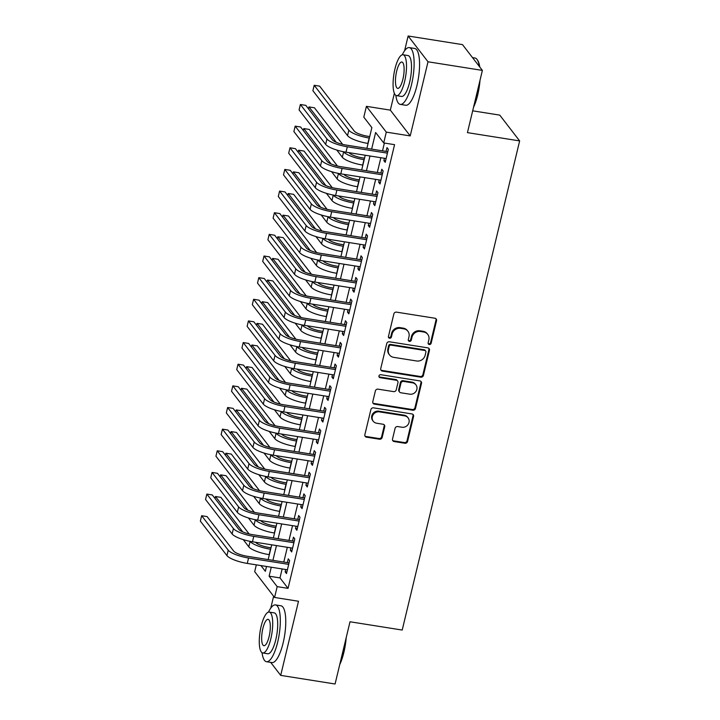 <?xml version="1.0" encoding="UTF-8"?>
<svg xmlns="http://www.w3.org/2000/svg" width="720" height="720" viewBox="0 0 720 720"><rect width="100%" height="100%" fill="white"/><g stroke="black" fill="none" stroke-linecap="round" stroke-linejoin="round"><path stroke-width="1.08" d="M429.282 344.52A1.584 1.458 142.4 0 0 431.136 343.269L436.554 320.697A2.259 2.088 142.4 0 0 434.934 318.231L396.504 312.138A2.259 2.088 142.4 0 0 393.858 313.929L388.44 336.501A1.584 1.458 142.4 0 0 389.574 338.22A1.584 1.458 142.4 0 0 391.428 336.969L392.13 334.053A7.227 6.678 142.4 0 1 400.59 328.338L403.794 328.842A7.227 6.678 142.4 0 1 407.889 331.227A7.227 6.678 142.4 0 1 408.996 336.726L408.294 339.642A1.584 1.458 142.4 0 0 409.428 341.37A1.584 1.458 142.4 0 0 411.282 340.119L411.984 337.194A7.227 6.678 142.4 0 1 420.444 331.479L423.648 331.992A7.227 6.678 142.4 0 1 427.743 334.377A7.227 6.678 142.4 0 1 428.85 339.876L428.148 342.792A1.584 1.458 142.4 0 0 429.282 344.52M428.184 343.602A1.584 1.458 142.4 0 0 430.596 342.567L436.023 319.995A2.259 2.088 142.4 0 0 435.897 318.663M388.476 337.302A1.584 1.458 142.4 0 0 390.888 336.276L391.59 333.351L392.13 334.053M408.33 340.452A1.584 1.458 142.4 0 0 410.742 339.426L411.444 336.501L411.984 337.194M392.508 439.083A2.259 2.088 142.4 0 0 394.137 441.549L404.919 443.259A2.259 2.088 142.4 0 0 407.565 441.468L413.577 416.403A2.259 2.088 142.4 0 0 411.957 413.937L373.527 407.844A2.259 2.088 142.4 0 0 370.881 409.635L364.86 434.7A2.259 2.088 142.4 0 0 366.489 437.166L379.512 439.227A2.259 2.088 142.4 0 0 382.158 437.445L384.732 426.717A2.259 2.088 142.4 0 0 383.103 424.251L376.65 423.225A6.039 5.58 142.4 0 1 373.23 421.227A6.039 5.58 142.4 0 1 373.149 414.702A6.039 5.58 142.4 0 1 379.377 411.858L404.676 415.872A6.039 5.58 142.4 0 1 408.096 417.87A6.039 5.58 142.4 0 1 408.177 424.395A6.039 5.58 142.4 0 1 401.949 427.239L397.728 426.573A2.259 2.088 142.4 0 0 395.082 428.355L392.508 439.083M282.141 568.944L279.99 577.908L288.045 588.357L277.173 586.638L274.572 597.456L254.691 571.671L256.329 564.849M482.382 70.407L428.013 61.785L408.132 36L462.501 44.622L482.382 70.407L467.442 132.633L519.642 140.913L402.21 630.054L350.01 621.774L335.079 684L280.701 675.378L298.503 601.254L274.572 597.456M394.362 93.339L390.33 110.133L410.211 135.918L428.013 61.785M410.211 135.918L386.289 132.12L383.697 142.947L375.633 132.489L371.646 149.112M288.045 588.357L394.569 144.666L383.697 142.947M420.777 377.19A2.259 2.088 142.4 0 0 423.423 375.399L429.444 350.334A2.259 2.088 142.4 0 0 427.815 347.868L389.385 341.775A2.259 2.088 142.4 0 0 386.748 343.557L380.727 368.631A2.259 2.088 142.4 0 0 382.347 371.088L420.777 377.19L420.237 376.488A2.259 2.088 142.4 0 0 422.883 374.706L428.904 349.632A2.259 2.088 142.4 0 0 428.787 348.3M421.506 383.364L415.494 408.438A2.259 2.088 142.4 0 1 412.848 410.22L374.418 404.127A2.259 2.088 142.4 0 1 372.798 401.661L375.372 390.933A2.259 2.088 142.4 0 1 378.018 389.151L393.597 391.617A2.259 2.088 142.4 0 0 396.243 389.835L397.953 382.716A2.259 2.088 142.4 0 0 396.324 380.259L380.106 377.685A1.584 1.458 142.4 0 1 379.188 375.453A1.584 1.458 142.4 0 1 380.817 374.706L419.886 380.907A2.259 2.088 142.4 0 1 421.506 383.364L420.975 382.671L414.954 407.736L415.494 408.438M270.675 662.373L280.701 675.378M384.426 158.283L383.868 160.596L385.218 162.342L388.332 149.355L386.991 147.609L386.082 151.398M379.233 179.928L378.675 182.241L380.016 183.987L383.139 171L381.798 169.254L380.889 173.043M374.04 201.573L373.482 203.886L374.823 205.632L377.937 192.645L376.596 190.899L375.687 194.688M368.838 223.218L368.28 225.531L369.63 227.268L372.744 214.29L371.403 212.544L370.494 216.333M363.645 244.863L363.087 247.176L364.428 248.913L367.551 235.926L366.21 234.189L365.292 237.978M358.443 266.499L357.894 268.812L359.235 270.558L362.349 257.571L361.008 255.834L360.099 259.614M353.25 288.144L352.692 290.457L354.042 292.203L357.156 279.216L355.815 277.47L354.906 281.259M348.057 309.789L347.499 312.102L348.84 313.848L351.963 300.861L350.613 299.115L349.704 302.904M342.855 331.434L342.306 333.747L343.647 335.493L346.761 322.506L345.42 320.76L344.511 324.549M337.662 353.079L337.104 355.392L338.454 357.129L341.568 344.142L340.227 342.405L339.318 346.194M332.469 374.715L331.911 377.037L333.252 378.774L336.375 365.787L335.025 364.05L334.116 367.839M327.267 396.36L326.718 398.673L328.059 400.419L331.173 387.432L329.832 385.695L328.923 389.475M322.074 418.005L321.516 420.318L322.866 422.064L325.98 409.077L324.639 407.331L323.73 411.12M316.881 439.65L316.323 441.963L317.664 443.709L320.787 430.722L319.437 428.976L318.528 432.765M311.679 461.295L311.13 463.608L312.471 465.345L315.585 452.367L314.244 450.621L313.335 454.41M306.486 482.94L305.928 485.253L307.278 486.99L310.392 474.003L309.051 472.266L308.142 476.055M301.293 504.576L300.735 506.889L302.076 508.635L305.199 495.648L303.849 493.911L302.94 497.691M296.091 526.221L295.542 528.534L296.883 530.28L299.997 517.293L298.656 515.547L297.747 519.336M290.898 547.866L290.34 550.179L291.69 551.925L294.804 538.938L293.463 537.192L292.554 540.981M384.381 143.055L382.518 150.84M380.862 157.716L377.316 172.476M375.669 179.361L372.123 194.121M370.476 201.006L366.93 215.766M365.274 222.651L361.728 237.411M360.081 244.296L356.535 259.056M354.879 265.941L351.342 280.692M349.686 287.577L346.14 302.337M344.493 309.222L340.947 323.982M339.291 330.867L335.754 345.627M334.098 352.512L330.552 367.272M328.905 374.157L325.359 388.917M323.703 395.793L320.166 410.553M318.51 417.438L314.964 432.198M313.317 439.083L309.771 453.843M308.115 460.728L304.578 475.488M302.922 482.373L299.376 497.133M297.729 504.018L294.183 518.769M292.527 525.654L288.99 540.414M287.334 547.299L283.788 562.059M285.705 569.511L285.147 571.824L286.488 573.57L289.611 560.583L288.261 558.837L287.352 562.626M519.642 140.913L499.761 115.119L472.68 110.826M273.627 596.232L270.783 608.094M366.894 148.356L371.871 127.611L363.807 117.153L366.408 106.335L386.289 132.12M390.33 110.133L366.408 106.335M408.132 36L404.577 50.778M271.26 567.216L269.109 576.18L277.173 586.638M369.99 155.997L366.444 170.757M364.797 177.642L361.251 192.402M359.595 199.278L356.058 214.038M354.402 220.923L350.856 235.683M349.209 242.568L345.663 257.328M344.007 264.213L340.461 278.973M338.814 285.858L335.268 300.618M333.612 307.503L330.075 322.263M328.419 329.139L324.873 343.899M323.226 350.784L319.68 365.544M318.024 372.429L314.487 387.189M312.831 394.074L309.285 408.834M307.638 415.719L304.092 430.479M302.436 437.364L298.899 452.115M297.243 459L293.697 473.76M292.05 480.645L288.504 495.405M286.848 502.29L283.311 517.05M281.655 523.935L278.109 538.695M276.462 545.58L272.916 560.34M260.946 565.587L265.347 571.302L266.508 566.469M268.164 559.584L271.71 544.824M273.357 537.939L276.903 523.179M278.559 516.294L282.096 501.534M283.752 494.649L287.298 479.889M288.945 473.013L292.491 458.253M294.147 451.368L297.684 436.608M299.34 429.723L302.886 414.963M304.533 408.078L308.079 393.318M309.735 386.433L313.272 371.673M314.928 364.788L318.474 350.037M320.121 343.152L323.667 328.392M325.323 321.507L328.86 306.747M330.516 299.862L334.062 285.102M335.709 278.217L339.255 263.457M340.911 256.572L344.457 241.812M346.104 234.927L349.65 220.176M351.297 213.291L354.843 198.531M356.499 191.646L360.045 176.886M361.692 170.001L365.238 155.241M279.99 577.908L269.109 576.18M383.868 160.596L385.569 160.866M378.675 182.241L380.376 182.511M373.482 203.886L375.174 204.156M368.28 225.531L369.981 225.801M363.087 247.176L364.788 247.446M357.894 268.812L359.586 269.082M352.692 290.457L354.393 290.727M347.499 312.102L349.2 312.372M342.306 333.747L343.998 334.017M337.104 355.392L338.805 355.662M331.911 377.037L333.612 377.298M326.718 398.673L328.41 398.943M321.516 420.318L323.217 420.588M316.323 441.963L318.024 442.233M311.13 463.608L312.822 463.878M305.928 485.253L307.629 485.523M300.735 506.889L302.436 507.159M295.542 528.534L297.234 528.804M290.34 550.179L292.041 550.449M285.147 571.824L286.839 572.094M427.743 334.377L427.203 333.684A7.227 6.678 142.4 0 0 423.117 331.29L423.648 331.992M411.444 336.501A7.227 6.678 142.4 0 1 419.913 330.786L423.117 331.29M407.889 331.227L407.349 330.534A7.227 6.678 142.4 0 0 403.263 328.149L403.794 328.842M391.59 333.351A7.227 6.678 142.4 0 1 400.059 327.636L403.263 328.149M380.844 369.963A2.259 2.088 142.4 0 0 381.816 370.395L420.237 376.488M425.889 352.197A1.584 1.458 142.4 0 0 424.755 350.469L391.023 345.123A1.584 1.458 142.4 0 0 389.169 346.374L388.431 349.452A7.227 6.678 142.4 0 0 389.547 354.942A7.227 6.678 142.4 0 0 393.633 357.336L416.691 360.99A7.227 6.678 142.4 0 0 425.151 355.275L425.889 352.197M425.646 350.991L425.115 350.298A1.584 1.458 142.4 0 0 424.215 349.776L424.755 350.469M389.547 354.942L389.007 354.249A7.227 6.678 142.4 0 1 387.891 348.759L388.638 345.672A1.584 1.458 142.4 0 1 390.483 344.421L424.215 349.776M372.915 403.002A2.259 2.088 142.4 0 0 373.878 403.434L412.308 409.527A2.259 2.088 142.4 0 0 414.954 407.736M397.602 381.006L397.071 380.304A2.259 2.088 142.4 0 0 395.793 379.557L379.566 376.983L380.106 377.685M378.999 376.767A1.584 1.458 142.4 0 0 379.566 376.983M409.77 394.182A6.039 5.58 142.4 0 0 416.007 391.347A6.039 5.58 142.4 0 0 415.917 384.813A6.039 5.58 142.4 0 0 412.497 382.824L403.587 381.411A2.259 2.088 142.4 0 0 400.941 383.193L399.231 390.312A2.259 2.088 142.4 0 0 400.86 392.769L409.77 394.182M415.917 384.813L415.377 384.12A6.039 5.58 142.4 0 0 411.966 382.122L412.497 382.824M399.582 392.022L399.042 391.329A2.259 2.088 142.4 0 1 398.7 389.61L400.401 382.5A2.259 2.088 142.4 0 1 403.047 380.709L411.966 382.122M420.975 382.671A2.259 2.088 142.4 0 0 420.858 381.33M408.096 417.87L407.556 417.168A6.039 5.58 142.4 0 0 404.136 415.179L404.676 415.872M373.23 421.227L372.69 420.534A6.039 5.58 142.4 0 1 372.609 414A6.039 5.58 142.4 0 1 378.837 411.165L404.136 415.179M364.986 436.041A2.259 2.088 142.4 0 0 365.949 436.464L378.972 438.534A2.259 2.088 142.4 0 0 381.618 436.743L384.192 426.015A2.259 2.088 142.4 0 0 384.075 424.683M392.625 440.424A2.259 2.088 142.4 0 0 393.597 440.847L404.379 442.557A2.259 2.088 142.4 0 0 407.025 440.775L413.046 415.701A2.259 2.088 142.4 0 0 412.92 414.369M369.72 136.575L367.83 136.269A11.502 2.889 -166.5 0 1 354.267 131.058L319.635 86.139L314.199 85.284L348.831 130.203A17.244 4.338 13.5 0 0 369.171 138.015L369.369 138.042M314.199 85.284L312.894 90.693L347.535 135.612A17.244 4.338 13.5 0 0 367.875 143.424L368.064 143.451M387.774 151.668L345.951 145.035A11.502 2.889 -166.5 0 1 332.388 139.833L305.82 105.363L300.384 104.499L326.952 138.969A17.244 4.338 13.5 0 0 347.301 146.781L387.423 153.144M300.384 104.499L299.079 109.908L325.656 144.378A17.244 4.338 13.5 0 0 345.996 152.19L386.127 158.553M479.34 66.456A28.746 8.289 -81 0 0 477.234 59.724L477.72 60.471A28.062 8.091 99 0 1 479.781 67.032M479.997 80.343A28.062 8.091 99 0 1 477.684 95.022A28.062 8.091 99 0 1 473.526 107.307M474.021 105.237A28.746 8.289 -81 0 0 477.189 95.121A28.746 8.289 -81 0 0 479.232 83.547M477.234 59.724A28.746 8.289 -81 0 0 474.975 58.014L472.536 57.627M395.847 95.373A28.746 8.289 -81 0 0 400.293 104.391A28.746 8.289 -81 0 0 411.507 84.708A28.746 8.289 -81 0 0 409.293 47.601A28.746 8.289 -81 0 0 402.282 54.801M400.293 104.391L405.729 105.255A28.746 8.289 -81 0 0 416.943 85.572A28.746 8.289 -81 0 0 414.729 48.465L409.293 47.601M403.029 54.756L408.033 55.557A20.7 5.967 99 0 1 409.626 82.269A20.7 5.967 99 0 1 401.553 96.435L396.549 95.643A20.7 5.967 -81 0 0 404.622 81.477A20.7 5.967 -81 0 0 403.029 54.756A20.7 5.967 -81 0 0 394.956 68.931A20.7 5.967 -81 0 0 396.549 95.643M396.675 71.163A13.338 3.843 -81 0 0 397.701 88.38A13.338 3.843 -81 0 0 402.903 79.245A13.338 3.843 -81 0 0 401.877 62.028A13.338 3.843 -81 0 0 396.675 71.163M346.203 637.668A28.062 8.091 99 0 1 343.881 652.338A28.062 8.091 99 0 1 339.723 664.623M340.227 662.553A28.746 8.289 -81 0 0 343.395 652.437A28.746 8.289 -81 0 0 345.429 640.863M262.044 652.689A28.746 8.289 -81 0 0 266.49 661.707A28.746 8.289 -81 0 0 277.704 642.024A28.746 8.289 -81 0 0 275.49 604.917A28.746 8.289 -81 0 0 268.479 612.117M266.49 661.707L271.926 662.571A28.746 8.289 -81 0 0 283.149 642.888A28.746 8.289 -81 0 0 280.926 605.781L275.49 604.917M269.226 612.081L274.23 612.873A20.7 5.967 99 0 1 275.823 639.585A20.7 5.967 99 0 1 267.75 653.76L262.746 652.959A20.7 5.967 -81 0 0 270.828 638.793A20.7 5.967 -81 0 0 269.226 612.081A20.7 5.967 -81 0 0 261.153 626.247A20.7 5.967 -81 0 0 262.746 652.959M262.872 628.479A13.338 3.843 -81 0 0 263.898 645.696A13.338 3.843 -81 0 0 269.109 636.561A13.338 3.843 -81 0 0 268.074 619.344A13.338 3.843 -81 0 0 262.872 628.479M364.527 158.211L362.637 157.914A11.502 2.889 -166.5 0 1 349.074 152.703L349.047 152.676M336.771 150.039L342.333 157.257A17.244 4.338 13.5 0 0 362.682 165.069L362.871 165.096M343.566 151.758L343.638 151.839A17.244 4.338 13.5 0 0 363.978 159.66L364.167 159.687M342.657 144.378L314.433 107.784L308.997 106.92L336.285 142.308M308.997 106.92L308.529 108.882M359.325 179.856L357.435 179.559A11.502 2.889 -166.5 0 1 343.872 174.348L343.854 174.321M331.569 171.675L337.14 178.902A17.244 4.338 13.5 0 0 357.48 186.714L357.678 186.741M338.373 173.403L338.436 173.484A17.244 4.338 13.5 0 0 358.785 181.305L358.974 181.332M337.455 166.023L309.24 129.429L303.804 128.565L331.092 163.953M303.804 128.565L303.336 130.527M354.132 201.501L352.242 201.204A11.502 2.889 -166.5 0 1 338.679 195.993L338.652 195.966M326.376 193.32L331.947 200.538A17.244 4.338 13.5 0 0 352.287 208.359L352.476 208.386M333.171 195.039L333.243 195.129A17.244 4.338 13.5 0 0 353.583 202.941L353.781 202.977M332.262 187.668L304.047 151.074L298.611 150.21L325.89 185.598M298.611 150.21L298.134 152.163M348.939 223.146L347.049 222.849A11.502 2.889 -166.5 0 1 333.486 217.638L333.459 217.602M321.183 214.965L326.745 222.183A17.244 4.338 13.5 0 0 347.085 229.995L347.283 230.031M327.978 216.684L328.05 216.774A17.244 4.338 13.5 0 0 348.39 224.586L348.579 224.622M327.069 209.313L298.845 172.719L293.409 171.855L320.697 207.243M293.409 171.855L292.941 173.808M382.581 173.313L340.758 166.68A11.502 2.889 -166.5 0 1 327.195 161.469L300.618 127.008L295.182 126.144L321.759 160.614A17.244 4.338 13.5 0 0 342.099 168.426L382.23 174.789M295.182 126.144L293.886 131.553L320.463 166.023A17.244 4.338 13.5 0 0 340.803 173.835L380.925 180.198M377.388 194.958L335.565 188.325A11.502 2.889 -166.5 0 1 322.002 183.114L295.425 148.653L289.989 147.789L316.566 182.25A17.244 4.338 13.5 0 0 336.906 190.071L377.028 196.434M289.989 147.789L288.693 153.198L315.261 187.668A17.244 4.338 13.5 0 0 335.601 195.48L375.732 201.843M372.186 216.603L330.363 209.97A11.502 2.889 -166.5 0 1 316.8 204.759L290.232 170.289L284.796 169.434L311.364 203.895A17.244 4.338 13.5 0 0 331.704 211.707L371.835 218.07M284.796 169.434L283.491 174.843L310.068 209.304A17.244 4.338 13.5 0 0 330.408 217.125L370.539 223.488M366.993 238.248L325.17 231.615A11.502 2.889 -166.5 0 1 311.607 226.404L285.03 191.934L279.594 191.07L306.171 225.54A17.244 4.338 13.5 0 0 326.511 233.352L366.642 239.715M279.594 191.07L278.298 196.488L304.875 230.949A17.244 4.338 13.5 0 0 325.215 238.761L365.337 245.124M343.737 244.791L341.847 244.485A11.502 2.889 -166.5 0 1 328.284 239.283L328.266 239.247M315.981 236.61L321.552 243.828A17.244 4.338 13.5 0 0 341.892 251.64L342.09 251.676M322.785 238.329L322.848 238.419A17.244 4.338 13.5 0 0 343.188 246.231L343.386 246.258M321.867 230.958L293.652 194.355L288.216 193.5L315.504 228.888M288.216 193.5L287.748 195.453M361.8 259.884L319.977 253.251A11.502 2.889 -166.5 0 1 306.414 248.049L279.837 213.579L274.401 212.715L300.978 247.185A17.244 4.338 13.5 0 0 321.318 254.997L361.44 261.36M274.401 212.715L273.105 218.133L299.673 252.594A17.244 4.338 13.5 0 0 320.013 260.406L360.144 266.769M338.544 266.427L336.654 266.13A11.502 2.889 -166.5 0 1 323.091 260.919L323.064 260.892M310.788 258.255L316.359 265.473A17.244 4.338 13.5 0 0 336.699 273.285L336.888 273.312M317.583 259.974L317.655 260.064A17.244 4.338 13.5 0 0 337.995 267.876L338.193 267.903M316.674 252.594L288.459 216L283.023 215.136L310.302 250.524M283.023 215.136L282.546 217.098M356.598 281.529L314.775 274.896A11.502 2.889 -166.5 0 1 301.212 269.685L274.644 235.224L269.208 234.36L295.776 268.83A17.244 4.338 13.5 0 0 316.116 276.642L356.247 283.005M269.208 234.36L267.903 239.769L294.48 274.239A17.244 4.338 13.5 0 0 314.82 282.051L354.951 288.414M333.351 288.072L331.461 287.775A11.502 2.889 -166.5 0 1 317.898 282.564L317.871 282.537M305.595 279.891L311.157 287.118A17.244 4.338 13.5 0 0 331.497 294.93L331.695 294.957M312.39 281.619L312.462 281.7A17.244 4.338 13.5 0 0 332.802 289.521L332.991 289.548M311.481 274.239L283.257 237.645L277.821 236.781L305.109 272.169M277.821 236.781L277.353 238.743M351.405 303.174L309.582 296.541A11.502 2.889 -166.5 0 1 296.019 291.33L269.442 256.869L264.006 256.005L290.583 290.466A17.244 4.338 13.5 0 0 310.923 298.287L351.054 304.65M264.006 256.005L262.71 261.414L289.287 295.884A17.244 4.338 13.5 0 0 309.627 303.696L349.749 310.059M328.149 309.717L326.259 309.42A11.502 2.889 -166.5 0 1 312.696 304.209L312.678 304.182M300.393 301.536L305.964 308.754A17.244 4.338 13.5 0 0 326.304 316.575L326.502 316.602M307.197 303.264L307.26 303.345A17.244 4.338 13.5 0 0 327.6 311.157L327.798 311.193M306.279 295.884L278.064 259.29L272.628 258.426L299.916 293.814M272.628 258.426L272.16 260.388M346.212 324.819L304.38 318.186A11.502 2.889 -166.5 0 1 290.826 312.975L264.249 278.514L258.813 277.65L285.381 312.111A17.244 4.338 13.5 0 0 305.73 319.932L345.852 326.286M258.813 277.65L257.517 283.059L284.085 317.529A17.244 4.338 13.5 0 0 304.425 325.341L344.556 331.704M322.956 331.362L321.066 331.065A11.502 2.889 -166.5 0 1 307.503 325.854L307.476 325.818M295.2 323.181L300.771 330.399A17.244 4.338 13.5 0 0 321.111 338.211L321.3 338.247M301.995 324.9L302.067 324.99A17.244 4.338 13.5 0 0 322.407 332.802L322.605 332.838M301.086 317.529L272.871 280.935L267.435 280.071L294.714 315.459M267.435 280.071L266.958 282.024M341.01 346.464L299.187 339.831A11.502 2.889 -166.5 0 1 285.624 334.62L259.056 300.15L253.62 299.295L280.188 333.756A17.244 4.338 13.5 0 0 300.528 341.568L340.659 347.931M253.62 299.295L252.315 304.704L278.892 339.165A17.244 4.338 13.5 0 0 299.232 346.986L339.363 353.349M317.754 353.007L315.864 352.701A11.502 2.889 -166.5 0 1 302.31 347.499L302.283 347.463M290.007 344.826L295.569 352.044A17.244 4.338 13.5 0 0 315.909 359.856L316.107 359.892M296.802 346.545L296.865 346.635A17.244 4.338 13.5 0 0 317.214 354.447L317.403 354.474M295.884 339.174L267.669 302.58L262.233 301.716L289.521 337.104M262.233 301.716L261.765 303.669M335.817 368.1L293.994 361.476A11.502 2.889 -166.5 0 1 280.431 356.265L253.854 321.795L248.418 320.931L274.995 355.401A17.244 4.338 13.5 0 0 295.335 363.213L335.466 369.576M248.418 320.931L247.122 326.349L273.69 360.81A17.244 4.338 13.5 0 0 294.039 368.622L334.161 374.985M312.561 374.652L310.671 374.346A11.502 2.889 -166.5 0 1 297.108 369.135L297.09 369.108M284.805 366.471L290.376 373.689A17.244 4.338 13.5 0 0 310.716 381.501L310.914 381.537M291.609 368.19L291.672 368.28A17.244 4.338 13.5 0 0 312.012 376.092L312.21 376.119M290.691 360.819L262.476 324.216L257.04 323.361L284.328 358.749M257.04 323.361L256.572 325.314M330.624 389.745L288.792 383.112A11.502 2.889 -166.5 0 1 275.238 377.91L248.661 343.44L243.225 342.576L269.793 377.046A17.244 4.338 13.5 0 0 290.142 384.858L330.264 391.221M243.225 342.576L241.92 347.985L268.497 382.455A17.244 4.338 13.5 0 0 288.837 390.267L328.968 396.63M307.368 396.288L305.478 395.991A11.502 2.889 -166.5 0 1 291.915 390.78L291.888 390.753M279.612 388.116L285.174 395.334A17.244 4.338 13.5 0 0 305.523 403.146L305.712 403.173M286.407 389.835L286.479 389.925A17.244 4.338 13.5 0 0 306.819 397.737L307.008 397.764M285.498 382.455L257.283 345.861L251.847 344.997L279.126 380.385M251.847 344.997L251.37 346.959M325.422 411.39L283.599 404.757A11.502 2.889 -166.5 0 1 270.036 399.546L243.468 365.085L238.023 364.221L264.6 398.691A17.244 4.338 13.5 0 0 284.94 406.503L325.071 412.866M238.023 364.221L236.727 369.63L263.304 404.1A17.244 4.338 13.5 0 0 283.644 411.912L323.775 418.275M320.229 433.035L278.406 426.402A11.502 2.889 -166.5 0 1 264.843 421.191L238.266 386.73L232.83 385.866L259.407 420.327A17.244 4.338 13.5 0 0 279.747 428.148L319.878 434.511M232.83 385.866L231.534 391.275L258.102 425.745A17.244 4.338 13.5 0 0 278.451 433.557L318.573 439.92M315.036 454.68L273.204 448.047A11.502 2.889 -166.5 0 1 259.65 442.836L233.073 408.366L227.637 407.511L254.205 441.972A17.244 4.338 13.5 0 0 274.554 449.784L314.676 456.147M227.637 407.511L226.332 412.92L252.909 447.381A17.244 4.338 13.5 0 0 273.249 455.202L313.38 461.565M302.166 417.933L300.276 417.636A11.502 2.889 -166.5 0 1 286.722 412.425L286.695 412.398M274.419 409.752L279.981 416.979A17.244 4.338 13.5 0 0 300.321 424.791L300.519 424.818M281.214 411.48L281.277 411.561A17.244 4.338 13.5 0 0 301.626 419.382L301.815 419.409M280.296 404.1L252.081 367.506L246.645 366.642L273.933 402.03M246.645 366.642L246.177 368.604M296.973 439.578L295.083 439.281A11.502 2.889 -166.5 0 1 281.52 434.07L281.502 434.043M269.217 431.397L274.788 438.615A17.244 4.338 13.5 0 0 295.128 446.436L295.317 446.463M276.021 433.125L276.084 433.206A17.244 4.338 13.5 0 0 296.424 441.018L296.622 441.054M275.103 425.745L246.888 389.151L241.452 388.287L268.731 423.675M241.452 388.287L240.984 390.24M291.78 461.223L289.89 460.926A11.502 2.889 -166.5 0 1 276.327 455.715L276.3 455.679M264.024 453.042L269.586 460.26A17.244 4.338 13.5 0 0 289.935 468.072L290.124 468.108M270.819 454.761L270.891 454.851A17.244 4.338 13.5 0 0 291.231 462.663L291.42 462.699M269.91 447.39L241.695 410.796L236.25 409.932L263.538 445.32M236.25 409.932L235.782 411.885M309.834 476.325L268.011 469.692A11.502 2.889 -166.5 0 1 254.448 464.481L227.88 430.011L222.435 429.156L249.012 463.617A17.244 4.338 13.5 0 0 269.352 471.429L309.483 477.792M222.435 429.156L221.139 434.565L247.716 469.026A17.244 4.338 13.5 0 0 268.056 476.838L308.187 483.201M286.578 482.868L284.688 482.562A11.502 2.889 -166.5 0 1 271.134 477.36L271.107 477.324M258.831 474.687L264.393 481.905A17.244 4.338 13.5 0 0 284.733 489.717L284.931 489.753M265.626 476.406L265.689 476.496A17.244 4.338 13.5 0 0 286.038 484.308L286.227 484.335M264.708 469.035L236.493 432.432L231.057 431.577L258.345 466.965M231.057 431.577L230.589 433.53M304.641 497.961L262.818 491.328A11.502 2.889 -166.5 0 1 249.255 486.126L222.678 451.656L217.242 450.792L243.819 485.262A17.244 4.338 13.5 0 0 264.159 493.074L304.29 499.437M217.242 450.792L215.946 456.21L242.514 490.671A17.244 4.338 13.5 0 0 262.863 498.483L302.985 504.846M281.385 504.513L279.495 504.207A11.502 2.889 -166.5 0 1 265.932 498.996L265.914 498.969M253.629 496.332L259.2 503.55A17.244 4.338 13.5 0 0 279.54 511.362L279.729 511.389M260.433 498.051L260.496 498.141A17.244 4.338 13.5 0 0 280.836 505.953L281.034 505.98M259.515 490.671L231.3 454.077L225.864 453.213L253.143 488.601M225.864 453.213L225.396 455.175M299.448 519.606L257.616 512.973A11.502 2.889 -166.5 0 1 244.062 507.762L217.485 473.301L212.049 472.437L238.617 506.907A17.244 4.338 13.5 0 0 258.966 514.719L299.088 521.082M212.049 472.437L210.744 477.846L237.321 512.316A17.244 4.338 13.5 0 0 257.661 520.128L297.792 526.491M276.192 526.149L274.302 525.852A11.502 2.889 -166.5 0 1 260.739 520.641L260.712 520.614M248.436 517.977L253.998 525.195A17.244 4.338 13.5 0 0 274.347 533.007L274.536 533.034M255.231 519.696L255.303 519.777A17.244 4.338 13.5 0 0 275.643 527.598L275.832 527.625M254.322 512.316L226.107 475.722L220.662 474.858L247.95 510.246M220.662 474.858L220.194 476.82M294.246 541.251L252.423 534.618A11.502 2.889 -166.5 0 1 238.86 529.407L212.292 494.946L206.847 494.082L233.424 528.552A17.244 4.338 13.5 0 0 253.764 536.364L293.895 542.727M206.847 494.082L205.551 499.491L232.128 533.961A17.244 4.338 13.5 0 0 252.468 541.773L292.599 548.136M270.99 547.794L269.1 547.497A11.502 2.889 -166.5 0 1 255.546 542.286L255.519 542.259M243.243 539.613L248.805 546.831A17.244 4.338 13.5 0 0 269.145 554.652L269.343 554.679M250.038 541.341L250.101 541.422A17.244 4.338 13.5 0 0 270.45 549.234L270.639 549.27M249.12 533.961L220.905 497.367L215.469 496.503L242.757 531.891M215.469 496.503L215.001 498.465M289.053 562.896L247.23 556.263A11.502 2.889 -166.5 0 1 233.667 551.052L207.09 516.591L201.654 515.727L228.231 550.188A17.244 4.338 13.5 0 0 248.571 558.009L288.702 564.372M201.654 515.727L200.358 521.136L226.926 555.606A17.244 4.338 13.5 0 0 247.275 563.418L287.397 569.781M430.596 342.567L431.136 343.269M390.888 336.276L391.428 336.969M410.742 339.426L411.282 340.119M419.913 330.786L420.444 331.479M400.059 327.636L400.59 328.338M436.023 319.995L436.554 320.697M381.816 370.395L382.347 371.088M428.904 349.632L429.444 350.334M422.883 374.706L423.423 375.399M390.483 344.421L391.023 345.123M388.638 345.672L389.169 346.374M387.891 348.759L388.431 349.452M412.308 409.527L412.848 410.22M373.878 403.434L374.418 404.127M395.793 379.557L396.324 380.259M403.047 380.709L403.587 381.411M400.401 382.5L400.941 383.193M398.7 389.61L399.231 390.312M378.837 411.165L379.377 411.858M384.192 426.015L384.732 426.717M381.618 436.743L382.158 437.445M378.972 438.534L379.512 439.227M365.949 436.464L366.489 437.166M413.046 415.701L413.577 416.403M407.025 440.775L407.565 441.468M404.379 442.557L404.919 443.259M393.597 440.847L394.137 441.549M369.171 138.015L367.875 143.424M348.831 130.203L347.535 135.612M347.301 146.781L345.996 152.19M326.952 138.969L325.656 144.378M363.978 159.66L362.682 165.069M343.638 151.839L342.333 157.257M358.785 181.305L357.48 186.714M338.436 173.484L337.14 178.902M353.583 202.941L352.287 208.359M333.243 195.129L331.947 200.538M348.39 224.586L347.085 229.995M328.05 216.774L326.745 222.183M342.099 168.426L340.803 173.835M321.759 160.614L320.463 166.023M336.906 190.071L335.601 195.48M316.566 182.25L315.261 187.668M331.704 211.707L330.408 217.125M311.364 203.895L310.068 209.304M326.511 233.352L325.215 238.761M306.171 225.54L304.875 230.949M343.188 246.231L341.892 251.64M322.848 238.419L321.552 243.828M321.318 254.997L320.013 260.406M300.978 247.185L299.673 252.594M337.995 267.876L336.699 273.285M317.655 260.064L316.359 265.473M316.116 276.642L314.82 282.051M295.776 268.83L294.48 274.239M332.802 289.521L331.497 294.93M312.462 281.7L311.157 287.118M310.923 298.287L309.627 303.696M290.583 290.466L289.287 295.884M327.6 311.157L326.304 316.575M307.26 303.345L305.964 308.754M305.73 319.932L304.425 325.341M285.381 312.111L284.085 317.529M322.407 332.802L321.111 338.211M302.067 324.99L300.771 330.399M300.528 341.568L299.232 346.986M280.188 333.756L278.892 339.165M317.214 354.447L315.909 359.856M296.865 346.635L295.569 352.044M295.335 363.213L294.039 368.622M274.995 355.401L273.69 360.81M312.012 376.092L310.716 381.501M291.672 368.28L290.376 373.689M290.142 384.858L288.837 390.267M269.793 377.046L268.497 382.455M306.819 397.737L305.523 403.146M286.479 389.925L285.174 395.334M284.94 406.503L283.644 411.912M264.6 398.691L263.304 404.1M279.747 428.148L278.451 433.557M259.407 420.327L258.102 425.745M274.554 449.784L273.249 455.202M254.205 441.972L252.909 447.381M301.626 419.382L300.321 424.791M281.277 411.561L279.981 416.979M296.424 441.018L295.128 446.436M276.084 433.206L274.788 438.615M291.231 462.663L289.935 468.072M270.891 454.851L269.586 460.26M269.352 471.429L268.056 476.838M249.012 463.617L247.716 469.026M286.038 484.308L284.733 489.717M265.689 476.496L264.393 481.905M264.159 493.074L262.863 498.483M243.819 485.262L242.514 490.671M280.836 505.953L279.54 511.362M260.496 498.141L259.2 503.55M258.966 514.719L257.661 520.128M238.617 506.907L237.321 512.316M275.643 527.598L274.347 533.007M255.303 519.777L253.998 525.195M253.764 536.364L252.468 541.773M233.424 528.552L232.128 533.961M270.45 549.234L269.145 554.652M250.101 541.422L248.805 546.831M248.571 558.009L247.275 563.418M228.231 550.188L226.926 555.606"/></g></svg>
